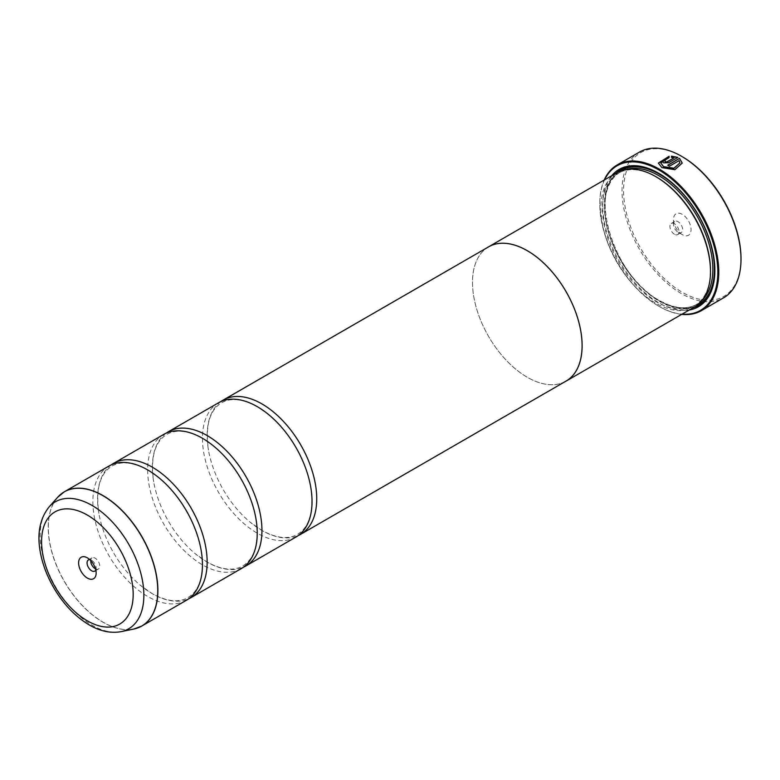<?xml version="1.0" encoding="UTF-8"?>
<svg xmlns="http://www.w3.org/2000/svg" width="780" height="780" viewBox="0 0 780 780"><rect width="100%" height="100%" fill="white"/><g stroke="black" fill="none" stroke-linecap="round" stroke-linejoin="round"><path stroke-width="0.58" stroke-dasharray="3.9 2.92" d="M108.907 466.069A77.493 44.743 -120 0 0 97.032 528.158A77.493 44.743 -120 0 0 147.654 596.447A77.493 44.743 -120 0 0 186.4 600.288M163.703 434.431A77.493 44.743 -120 0 0 151.827 496.529A77.493 44.743 -120 0 0 202.449 564.817A77.493 44.743 -120 0 0 241.195 568.649M218.498 402.802A77.493 44.743 -120 0 0 206.622 464.89A77.493 44.743 -120 0 0 257.244 533.179A77.493 44.743 -120 0 0 295.99 537.02M682.227 163.078L674.866 169.864L661.869 167.788L658.369 163.078M669.103 156.293L669.103 157.726L660.758 163.137M665.087 161.06A84.133 48.575 60 0 1 665.242 161.138L665.242 162.055M677.849 157.404L668.616 162.922L663.556 163.02L662.503 161.626M741 258.404A83.021 47.931 60 0 1 682.295 292.295A83.021 47.931 60 0 1 623.581 190.612A83.021 47.931 60 0 1 682.295 156.712M639.444 152.1A84.133 48.575 -120 0 0 626.545 219.511A84.133 48.575 -120 0 0 681.505 293.651A84.133 48.575 -120 0 0 723.577 297.823M95.794 569.985A6.425 3.705 -120 0 0 96.145 568.152A6.425 3.705 -120 0 0 91.611 560.293L87.38 557.856L91.611 560.293A6.425 3.705 -120 0 0 89.846 559.689M95.501 568.854A6.425 3.705 -120 0 0 98.416 569.02A6.425 3.705 -120 0 0 99.401 563.872A6.425 3.705 -120 0 0 95.209 558.217A6.425 3.705 -120 0 0 92.001 557.895A6.425 3.705 -120 0 0 90.675 560.498M682.295 234.634L682.295 234.634A12.402 7.156 60 0 1 673.52 219.443A12.402 7.156 60 0 1 682.295 214.383A12.402 7.156 60 0 1 691.06 229.573A12.402 7.156 60 0 1 682.295 234.634L678.064 232.186A6.425 3.705 60 0 1 673.52 224.328A6.425 3.705 60 0 1 674.856 221.383A6.425 3.705 60 0 1 678.064 221.705A6.425 3.705 60 0 1 682.256 227.36A6.425 3.705 60 0 1 681.271 232.508A6.425 3.705 60 0 1 678.064 232.186L682.295 234.634M674.466 234.273A6.425 3.705 60 0 1 670.274 228.608A6.425 3.705 60 0 1 671.258 223.47A6.425 3.705 60 0 1 674.466 223.782A6.425 3.705 60 0 1 678.658 229.437A6.425 3.705 60 0 1 677.674 234.585A6.425 3.705 60 0 1 674.466 234.273M604.578 179.858A83.47 48.194 -120 0 0 599.791 203.989A83.47 48.194 -120 0 0 658.808 306.218A83.47 48.194 -120 0 0 682.1 314.135M681.7 314.369A84.133 48.575 60 0 1 659.275 306.491L658.808 306.218L659.275 306.491A84.133 48.575 60 0 1 599.791 203.444A84.133 48.575 60 0 1 604.168 180.092M656.458 177.031A76.42 44.119 -120 0 0 618.248 173.238A76.42 44.119 -120 0 0 606.538 234.478A76.42 44.119 -120 0 0 656.458 301.811A76.42 44.119 -120 0 0 694.668 305.604A76.42 44.119 -120 0 0 710.492 270.621M616.912 172.731A77.522 44.762 -120 0 0 605.036 234.858A77.522 44.762 -120 0 0 655.678 303.166A77.522 44.762 -120 0 0 694.444 307.008M611.715 175.734A79.297 45.786 -120 0 0 609.56 240.591A79.297 45.786 -120 0 0 658.808 302.806A79.297 45.786 -120 0 0 689.237 310.011M714.88 269.987A78.185 45.142 -120 0 0 714.88 269.529A78.185 45.142 -120 0 0 659.587 173.774L658.808 173.326L659.587 173.774A78.185 45.142 -120 0 0 659.197 173.55M615.742 173.413A78.185 45.142 -120 0 0 609.999 237.208A78.185 45.142 -120 0 0 659.587 301.45A78.185 45.142 -120 0 0 693.264 307.69M111.326 464.831A77.493 44.743 -120 0 0 98.865 513.318A77.493 44.743 -120 0 0 140.458 585.361A77.493 44.743 -120 0 0 152.353 593.736A77.493 44.743 -120 0 0 188.682 598.806M564.915 381.752A77.522 44.762 60 0 1 527.3 377.286A77.493 44.743 60 0 1 476.677 308.977A77.493 44.743 60 0 1 488.553 246.88M166.12 433.202A77.493 44.743 -120 0 0 153.66 481.679A77.493 44.743 -120 0 0 195.253 553.732A77.493 44.743 -120 0 0 207.149 562.097A77.493 44.743 -120 0 0 243.467 567.167M220.916 401.563A77.493 44.743 -120 0 0 208.455 450.04A77.493 44.743 -120 0 0 250.048 522.093A77.493 44.743 -120 0 0 261.944 530.468A77.493 44.743 -120 0 0 298.262 535.538M566.046 381.098A77.493 44.743 60 0 1 527.3 377.257A77.522 44.762 60 0 1 476.97 310.011A77.522 44.762 60 0 1 487.422 247.533M674.027 157.901L671.492 157.618L671.492 156.156M679.838 163.137L679.087 160.826L669.454 166.384A84.133 48.575 -120 0 0 667.768 165.36L667.768 165.175M138.001 627.822A77.493 44.743 60 0 1 103.096 622.177A77.493 44.743 60 0 1 53.527 557.232A77.493 44.743 60 0 1 60.859 494.208M57.603 497.338A77.464 44.723 -120 0 0 54.59 560.693A77.464 44.723 -120 0 0 102.98 622.225A77.464 44.723 -120 0 0 133.672 629.08M626.203 169.484A76.42 44.119 -120 0 0 620.597 171.883A76.42 44.119 -120 0 0 608.887 233.123A76.42 44.119 -120 0 0 658.808 300.456A76.42 44.119 -120 0 0 697.018 304.249A76.42 44.119 -120 0 0 701.893 300.593M618.92 171.688A77.522 44.762 -120 0 0 609.492 234.38A77.522 44.762 -120 0 0 659.587 300.914A77.522 44.762 -120 0 0 696.345 305.799M121.076 631.654A73.32 42.334 60 0 1 92.02 625.16A73.32 42.334 60 0 1 46.235 566.923A73.32 42.334 60 0 1 49.082 506.961M201.143 550.329C204.487 574.431 200.099 590.187 187.97 597.587C178.698 602.911 166.764 601.585 152.168 593.609L140.458 585.361M159.549 478.276L147.839 470.028C133.243 462.052 121.309 460.726 112.037 466.05C99.908 473.46 95.511 489.206 98.865 513.318M255.938 518.69C259.282 542.792 254.894 558.548 242.765 565.948C233.493 571.272 221.559 569.946 206.963 561.98L195.253 553.732M214.344 446.648L202.634 438.399C188.038 430.423 176.095 429.098 166.832 434.421C154.703 441.821 150.306 457.577 153.66 481.679M310.732 487.061C314.077 511.163 309.689 526.919 297.56 534.319C288.288 539.643 276.354 538.317 261.758 530.341L250.048 522.093M269.139 415.009L257.429 406.76C242.824 398.785 230.89 397.459 221.618 402.782C209.498 410.183 205.101 425.938 208.455 450.04M92.001 557.895L88.393 559.972M673.52 224.328L673.52 219.443M671.258 223.47L674.856 221.383M618.248 173.238L620.597 171.883C586.658 186.966 612.885 276.627 659.363 300.407C674.154 308.646 686.712 309.923 697.018 304.249L694.668 305.604M714.88 269.529L714.88 270.436M599.791 203.989L599.791 203.444M677.674 234.585L681.271 232.508M98.416 569.02L94.819 571.096M96.145 568.152L96.145 573.037"/><path stroke-width="1.17" d="M133.672 629.08A77.464 44.723 -120 0 0 155.347 570.677A77.464 44.723 -120 0 0 102.98 495.719A77.464 44.723 -120 0 0 57.603 497.338L49.082 506.961A73.32 42.334 60 0 1 92.02 505.43A73.32 42.334 60 0 1 141.589 576.371A73.32 42.334 60 0 1 121.076 631.654L133.672 629.08L141.843 626.008L186.4 600.288A77.493 44.743 -120 0 0 201.143 550.329A77.493 44.743 -120 0 0 159.549 478.276A77.493 44.743 -120 0 0 147.654 469.901A77.493 44.743 -120 0 0 108.907 466.069L64.35 491.79A77.493 44.743 60 0 1 103.096 495.631A77.493 44.743 60 0 1 153.719 563.92A77.493 44.743 60 0 1 141.843 626.008A77.493 44.743 60 0 1 138.001 627.822M188.682 598.806A77.493 44.743 -120 0 0 191.1 597.577L241.195 568.649A77.493 44.743 -120 0 0 255.938 518.69A77.493 44.743 -120 0 0 214.344 446.648A77.493 44.743 -120 0 0 202.449 438.272A77.493 44.743 -120 0 0 163.703 434.431L113.607 463.359A77.493 44.743 -120 0 0 111.326 464.831M243.467 567.167A77.493 44.743 -120 0 0 245.895 565.939L295.99 537.02A77.493 44.743 -120 0 0 310.732 487.061A77.493 44.743 -120 0 0 269.139 415.009A77.493 44.743 -120 0 0 257.244 406.633A77.493 44.743 -120 0 0 218.498 402.802L168.402 431.72A77.493 44.743 -120 0 0 166.12 433.202M667.924 165.262L679.536 158.379L667.768 165.175A84.133 48.575 60 0 1 669.454 166.198L679.087 160.641L679.838 162.952L673.959 168.197L663.556 166.627L660.758 162.952L663.556 166.813L673.959 168.382L679.838 163.001M658.369 163.176L669.103 156.478M660.758 162.952L669.103 157.541L669.103 156.293L658.369 163.078L661.869 167.602L674.866 169.689L682.227 163.078L679.536 158.379M679.536 158.564L682.227 163.137M665.242 161.138L665.242 162.055L666.929 162.006L674.027 157.901L666.929 161.821L665.242 161.87L665.242 160.963A84.133 48.575 -120 0 0 663.556 160.153L662.503 161.528L663.556 162.845L668.616 162.737L677.849 157.404L671.492 156.156L671.492 157.433L674.027 157.726M665.242 161.87L665.242 160.963M682.295 156.721L681.505 156.263L682.295 156.712A83.021 47.931 60 0 1 682.295 156.721A83.021 47.931 60 0 1 741 258.404L741 259.301A84.133 48.575 -120 0 0 681.505 156.263L681.505 156.263A84.133 48.575 -120 0 0 639.444 152.1L617.214 164.931A84.133 48.575 60 0 1 659.275 169.104A84.133 48.575 60 0 1 714.236 243.243A84.133 48.575 60 0 1 701.347 310.654A84.133 48.575 60 0 1 681.7 314.369M701.347 310.654L723.577 297.823A84.133 48.575 -120 0 0 741 259.301M87.38 557.856A12.402 7.156 -120 0 0 78.614 562.916A12.402 7.156 -120 0 0 87.38 578.097A12.402 7.156 -120 0 0 96.145 573.037A12.402 7.156 -120 0 0 87.38 557.856L87.38 557.856M89.846 559.689A6.425 3.705 -120 0 0 88.393 559.972A6.425 3.705 -120 0 0 87.409 565.12A6.425 3.705 -120 0 0 91.611 570.775A6.425 3.705 -120 0 0 94.819 571.096A6.425 3.705 -120 0 0 95.794 569.985M90.675 560.498A6.425 3.705 -120 0 0 95.209 568.698A6.425 3.705 -120 0 0 95.501 568.854M682.1 314.135A83.47 48.194 -120 0 0 716.615 257.712A83.47 48.194 -120 0 0 658.808 169.913A83.47 48.194 -120 0 0 604.578 179.858M566.066 381.127L694.444 307.008A77.522 44.762 -120 0 0 710.492 271.518L710.492 270.621A76.42 44.119 -120 0 0 656.458 177.031L655.678 176.572A77.522 44.762 -120 0 0 616.912 172.731L488.543 246.851A77.522 44.762 60 0 1 527.3 250.692A77.522 44.762 60 0 1 577.951 319.01A77.522 44.762 60 0 1 566.066 381.127A77.522 44.762 60 0 1 564.915 381.752M710.492 271.518A77.522 44.762 -120 0 0 655.678 176.572L656.458 177.031M689.237 310.011A79.297 45.786 -120 0 0 714.88 270.436A79.297 45.786 -120 0 0 658.808 173.316L658.808 173.316A79.297 45.786 -120 0 0 611.715 175.734M659.197 173.55A78.185 45.142 -120 0 0 615.742 173.413M191.1 597.577A77.493 44.743 -120 0 0 202.976 535.48A77.493 44.743 -120 0 0 152.353 467.191A77.493 44.743 -120 0 0 113.607 463.359M245.895 565.939A77.493 44.743 -120 0 0 257.77 503.841A77.493 44.743 -120 0 0 207.149 435.562A77.493 44.743 -120 0 0 168.402 431.72M298.262 535.538A77.493 44.743 -120 0 0 300.69 534.3A77.493 44.743 -120 0 0 312.565 472.212A77.493 44.743 -120 0 0 261.944 403.923A77.493 44.743 -120 0 0 223.197 400.081A77.493 44.743 -120 0 0 220.916 401.563M223.197 400.081L488.553 246.88A77.493 44.743 60 0 1 527.3 250.721A77.493 44.743 60 0 1 577.922 319A77.493 44.743 60 0 1 566.046 381.098L300.69 534.3M487.422 247.533A77.522 44.762 60 0 1 488.543 246.851M693.264 307.69A78.185 45.142 -120 0 0 714.88 269.987M604.168 180.092A84.133 48.575 60 0 1 617.214 164.931M671.492 156.341L677.849 157.589M662.503 161.626L663.556 160.153M663.556 160.329A84.133 48.575 60 0 1 665.087 161.06M701.893 300.593A76.42 44.119 -120 0 0 707.187 238.222A76.42 44.119 -120 0 0 658.808 175.666A76.42 44.119 -120 0 0 626.203 169.484M696.345 305.799A77.522 44.762 -120 0 0 710.746 244.413A77.522 44.762 -120 0 0 659.587 174.31A77.522 44.762 -120 0 0 618.92 171.688M87.38 620.851A64.76 37.391 -120 0 0 133.175 594.418A64.76 37.391 -120 0 0 87.38 515.092A64.76 37.391 -120 0 0 41.584 541.534A64.76 37.391 -120 0 0 87.38 620.851M60.859 494.208A77.493 44.743 60 0 1 64.35 491.79L57.603 497.338M121.076 631.654C110.682 633.496 100.064 631.244 89.212 624.907C75.202 616.551 63.346 604.12 53.664 587.603C48.067 577.912 44.021 567.967 41.506 557.749C36.397 536.737 38.922 519.812 49.082 506.961"/></g></svg>
